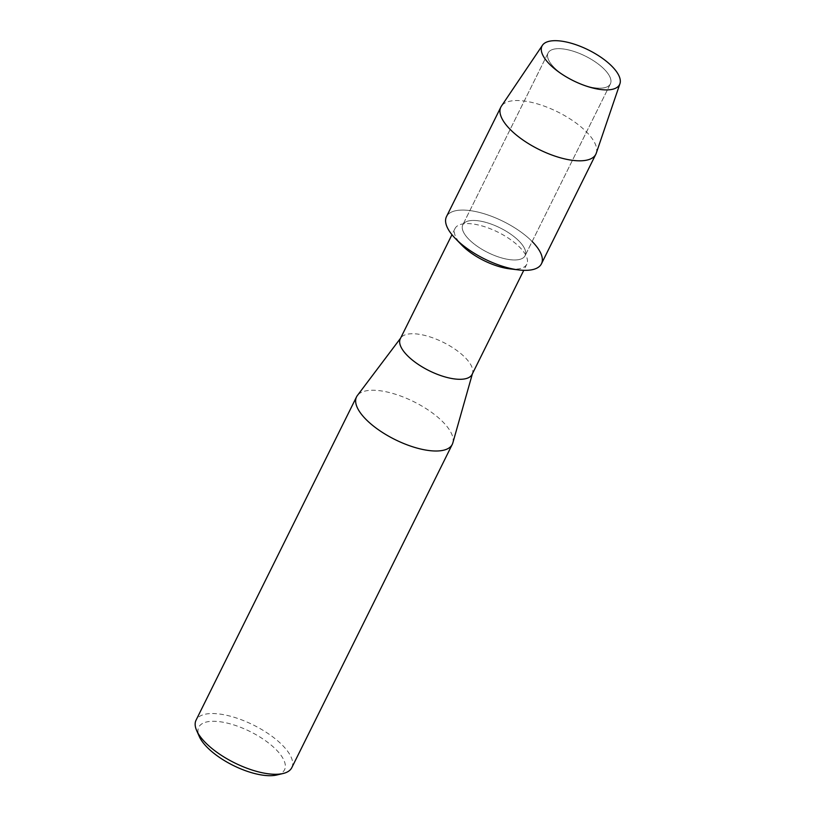 <?xml version="1.0" encoding="UTF-8"?>
<svg xmlns="http://www.w3.org/2000/svg" width="816" height="816" viewBox="0 0 816 816"><rect width="100%" height="100%" fill="white"/><g stroke="black" fill="none" stroke-linecap="round" stroke-linejoin="round"><path stroke-width="0.61" stroke-dasharray="4.08 3.06" d="M600.892 66.137A34.762 13.75 26.4 0 0 569.466 50.153A34.762 13.75 26.4 0 0 548.107 52.969A34.762 13.75 26.4 0 0 557.603 70.706A34.762 13.75 26.4 0 0 565.437 76.418A34.762 13.75 26.4 0 0 581.227 84.252A34.762 13.75 26.4 0 0 610.378 83.875A34.762 13.75 26.4 0 0 600.892 66.137A34.762 13.75 26.4 0 0 569.466 50.153A34.762 13.75 26.4 0 0 548.107 52.969A34.762 13.75 26.4 0 0 557.603 70.706A34.762 13.75 26.4 0 0 565.437 76.418A34.762 13.75 26.4 0 0 581.227 84.252A34.762 13.75 26.4 0 0 610.378 83.875A34.762 13.75 26.4 0 0 600.892 66.137M515.61 237.925A34.762 13.75 26.4 0 0 484.194 221.942A34.762 13.75 26.4 0 0 462.835 224.757A34.762 13.75 26.4 0 0 472.321 242.505A34.762 13.75 26.4 0 0 503.737 258.488A34.762 13.75 26.4 0 0 525.106 255.673A34.762 13.75 26.4 0 0 515.61 237.925A34.762 13.75 26.4 0 0 484.194 221.942A34.762 13.75 26.4 0 0 462.835 224.757A34.762 13.75 26.4 0 0 472.321 242.505A34.762 13.75 26.4 0 0 503.737 258.488A34.762 13.75 26.4 0 0 525.106 255.673A34.762 13.75 26.4 0 0 515.61 237.925M509.561 268.821A40.076 15.851 26.4 0 0 526.81 264.18A40.076 15.851 26.4 0 0 515.865 243.719A40.076 15.851 26.4 0 0 479.645 225.298A40.076 15.851 26.4 0 0 455.022 228.541A40.076 15.851 26.4 0 0 461.754 245.086M532.144 241.485A53.02 20.971 26.4 0 0 526.973 236.722A53.02 20.971 26.4 0 0 461.55 210.089A53.02 20.971 26.4 0 0 455.379 238.527M472.127 374.34A40.076 15.851 26.4 0 0 472.546 373.249A40.076 15.851 26.4 0 0 461.183 353.889A40.076 15.851 26.4 0 0 400.952 337.702A40.076 15.851 26.4 0 0 400.33 338.701M452.829 442.925A53.438 21.134 26.4 0 0 437.682 417.109A53.438 21.134 26.4 0 0 357.367 395.536M291.791 767.672A53.438 21.134 26.4 0 0 277.195 740.398A53.438 21.134 26.4 0 0 228.908 715.826A53.438 21.134 26.4 0 0 196.064 720.151M276.726 775.006A47.869 18.931 26.4 0 0 271.463 745.345A47.869 18.931 26.4 0 0 219.351 721.66A47.869 18.931 26.4 0 0 199.328 736.583M596.251 153.235A53.02 20.971 26.4 0 0 581.349 127.194A53.02 20.971 26.4 0 0 501.401 106.151M541.457 263.792A53.02 20.971 26.4 0 0 526.973 236.722A53.02 20.971 26.4 0 0 479.063 212.344A53.02 20.971 26.4 0 0 446.474 216.638M548.107 52.969L462.835 224.757L548.107 52.969M455.022 228.541L451.962 234.692M472.546 373.249L472.393 373.82M526.81 264.18L523.76 270.331M610.378 83.875L525.106 255.673L610.378 83.875M581.227 84.252L583.267 85.017L581.227 84.252M565.437 76.418L563.591 75.245L565.437 76.418"/><path stroke-width="1.22" d="M607.757 62.444A43.309 17.126 26.4 0 0 551.891 40.841A43.309 17.126 26.4 0 0 553.84 68.146A43.309 17.126 26.4 0 0 563.591 75.245A43.309 17.126 26.4 0 0 583.267 85.017A43.309 17.126 26.4 0 0 618.008 86.629A43.309 17.126 26.4 0 0 607.757 62.444A43.309 17.126 26.4 0 0 542.467 45.257A43.309 17.126 26.4 0 0 553.84 68.146A43.309 17.126 26.4 0 0 563.591 75.245A43.309 17.126 26.4 0 0 583.267 85.017A43.309 17.126 26.4 0 0 619.936 83.711A43.309 17.126 26.4 0 0 607.757 62.444M542.467 45.257L501.401 106.151A53.02 20.971 26.4 0 0 500.851 107.11L446.474 216.638A53.02 20.971 26.4 0 0 460.958 243.709A53.02 20.971 26.4 0 1 455.379 238.527L461.754 245.086A40.076 15.851 26.4 0 0 465.967 249.002A40.076 15.851 26.4 0 0 509.561 268.821L518.639 269.923A53.02 20.971 26.4 0 0 532.144 241.485M451.962 234.692L400.33 338.701A40.076 15.851 26.4 0 0 411.274 359.162A40.076 15.851 26.4 0 0 447.505 377.584A40.076 15.851 26.4 0 0 472.127 374.34L523.76 270.331M400.595 338.181L357.367 395.536A53.438 21.134 26.4 0 0 356.541 396.872A53.438 21.134 26.4 0 0 371.137 424.147A53.438 21.134 26.4 0 0 419.434 448.718A53.438 21.134 26.4 0 0 452.268 444.383A53.438 21.134 26.4 0 0 452.829 442.925L472.393 373.82M356.541 396.872L196.064 720.151A53.438 21.134 26.4 0 0 196.687 730.626A53.438 21.134 26.4 0 0 210.661 747.425A53.438 21.134 26.4 0 0 283.081 773.507A53.438 21.134 26.4 0 0 291.791 767.672L452.268 444.383M196.687 730.626L199.328 736.583A47.869 18.931 26.4 0 0 211.854 751.638A47.869 18.931 26.4 0 0 276.726 775.006L283.081 773.507M500.851 107.11A53.02 20.971 26.4 0 0 515.324 134.171A53.02 20.971 26.4 0 0 563.244 158.549A53.02 20.971 26.4 0 0 595.823 154.255L541.457 263.792A53.02 20.971 26.4 0 1 508.878 268.076A53.02 20.971 26.4 0 1 460.958 243.709A53.02 20.971 26.4 0 0 518.639 269.923M595.823 154.255A53.02 20.971 26.4 0 0 596.251 153.235L619.936 83.711"/></g></svg>
